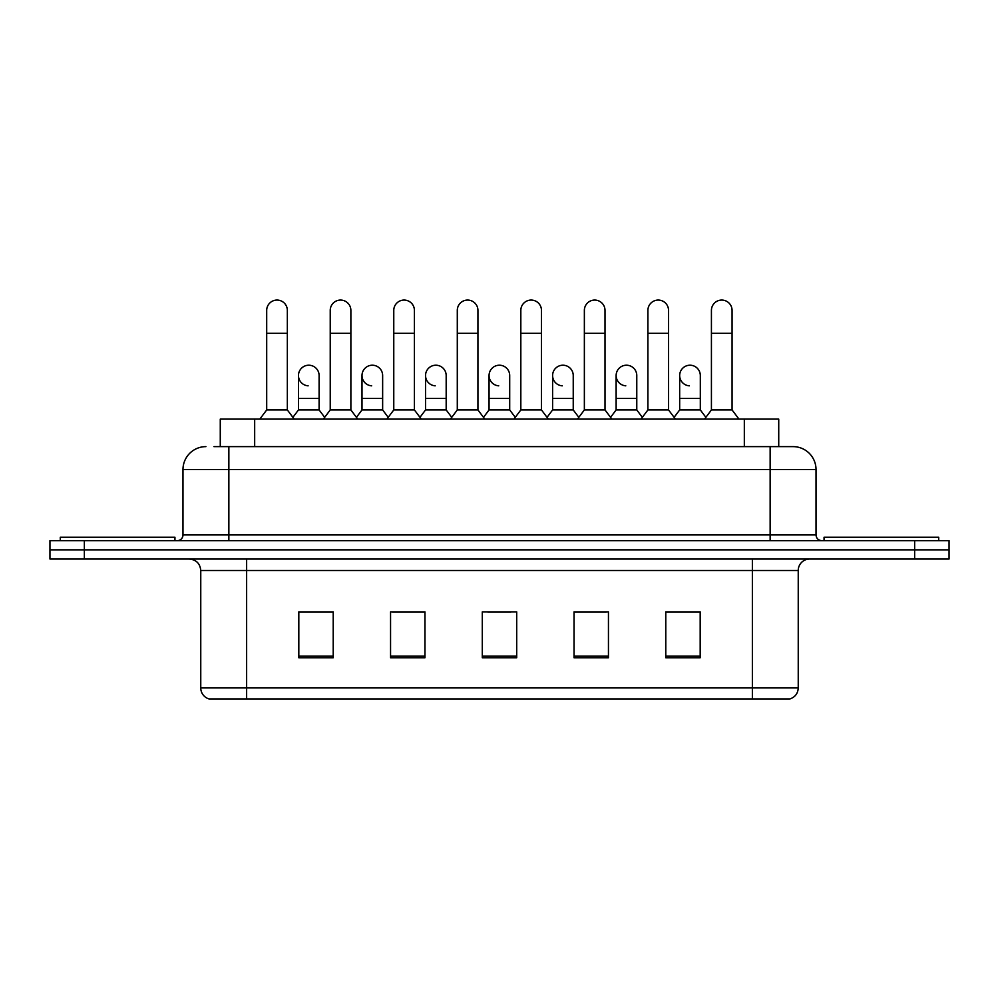 <?xml version="1.0" encoding="UTF-8"?>
<svg xmlns="http://www.w3.org/2000/svg" width="999" height="999" viewBox="0 0 999 999"><rect width="100%" height="100%" fill="white"/><g stroke="black" fill="none" stroke-linecap="round" stroke-linejoin="round"><path stroke-width="1.5" d="M220.267 446.628L220.267 419.105L778.733 419.105L778.733 446.628M789.41 698.925L752.372 698.925L752.372 687.924L798.238 687.924L798.238 570.491A11.464 11.464 0 0 1 809.714 559.015M789.073 698.925L209.016 698.925A11.464 11.464 0 0 1 200.762 687.924L200.762 570.491C200.075 563.523 196.254 559.702 189.286 559.015M84.353 540.671L949.05 540.671L949.05 549.85L49.95 549.85L49.95 559.015L84.353 559.015L84.353 549.85L49.95 549.85L49.95 540.671L84.353 540.671L84.353 549.85L949.05 549.85L949.05 559.015L84.353 559.015M700.187 657.754L700.187 611.888L665.784 611.888L665.784 657.754L700.187 657.754M608.441 657.754L608.441 611.888L574.038 611.888L574.038 657.754L608.441 657.754M333.216 657.754L333.216 611.888L298.813 611.888L298.813 657.754L333.216 657.754M424.962 657.754L424.962 611.888L390.559 611.888L390.559 657.754L424.962 657.754M516.708 657.754L516.708 611.888L482.292 611.888L482.292 657.754L516.708 657.754M731.743 698.925L267.257 698.925M678.521 612.125L669.692 612.125M424.388 612.125L415.559 612.125M392.619 612.125L424.962 612.125M329.083 612.125L320.254 612.125M574.038 612.125L606.156 612.125M583.216 612.125L574.388 612.125M487.912 612.125L510.851 612.125M333.216 612.125L298.813 612.125M700.187 612.125L665.784 612.125M214.473 446.628L793.081 446.628A22.94 22.94 0 0 1 816.021 469.567L816.021 534.94C816.333 538.386 818.243 540.297 821.752 540.671M213.948 446.628L228.858 446.628L228.858 469.567L182.979 469.567L182.979 534.94A5.732 5.732 0 0 1 177.248 540.671M205.919 446.628A22.94 22.94 0 0 0 182.979 469.567M792.731 446.628L785.052 446.628M266.696 333.329L287.337 333.329L287.337 409.94L266.696 409.94L266.696 310.389A10.327 10.327 0 0 1 277.672 300.087A10.327 10.327 0 0 1 287.337 310.389A10.327 10.327 0 0 0 277.672 300.087M266.696 409.94L259.815 419.105M287.337 409.94L294.218 419.105M308.142 385.826A10.327 10.327 0 0 1 298.464 375.524A10.327 10.327 0 0 1 309.428 365.234A10.327 10.327 0 0 1 319.106 375.524L319.106 398.464L298.464 398.464L298.464 375.524M319.106 398.464L319.106 409.94L298.464 409.94L298.464 398.464M298.464 409.94L292.907 417.345M319.106 409.94L324.663 417.345M330.232 333.329L350.874 333.329L350.874 409.94L330.232 409.94L330.232 310.389A10.327 10.327 0 0 1 341.196 300.087A10.327 10.327 0 0 1 350.874 310.389A10.327 10.327 0 0 0 341.196 300.087M330.232 409.94L323.351 419.105M350.874 409.94L357.754 419.105M393.768 333.329L414.41 333.329L414.41 409.94L393.768 409.94L393.768 310.389A10.327 10.327 0 0 1 404.732 300.087A10.327 10.327 0 0 1 414.41 310.389A10.327 10.327 0 0 0 404.732 300.087M393.768 409.94L386.888 419.105M414.41 409.94L421.291 419.105M457.292 333.329L477.934 333.329L477.934 409.94L457.292 409.94L457.292 310.389A10.327 10.327 0 0 1 468.269 300.087A10.327 10.327 0 0 1 477.934 310.389A10.327 10.327 0 0 0 468.269 300.087M457.292 409.94L450.412 419.105M477.934 409.94L484.815 419.105M520.829 333.329L541.47 333.329L541.47 409.94L520.829 409.94L520.829 310.389A10.327 10.327 0 0 1 531.805 300.087A10.327 10.327 0 0 1 541.47 310.389A10.327 10.327 0 0 0 531.805 300.087M520.829 409.94L513.948 419.105M541.47 409.94L548.351 419.105M371.665 385.826A10.327 10.327 0 0 1 362 375.524A10.327 10.327 0 0 1 372.964 365.234A10.327 10.327 0 0 1 382.642 375.524L382.642 398.464L362 398.464L362 375.524M382.642 398.464L382.642 409.94L362 409.94L362 398.464M362 409.94L356.431 417.345M382.642 409.94L388.199 417.345M435.202 385.826A10.327 10.327 0 0 1 425.537 375.524A10.327 10.327 0 0 1 436.501 365.234A10.327 10.327 0 0 1 446.178 375.524L446.178 398.464L425.537 398.464L425.537 375.524M446.178 398.464L446.178 409.94L425.537 409.94L425.537 398.464M425.537 409.94L419.967 417.345M446.178 409.94L451.735 417.345M498.738 385.826A10.327 10.327 0 0 1 489.06 375.524A10.327 10.327 0 0 1 500.037 365.234A10.327 10.327 0 0 1 509.702 375.524L509.702 398.464L489.06 398.464L489.06 375.524M509.702 398.464L509.702 409.94L489.06 409.94L489.06 398.464M489.06 409.94L483.504 417.345M509.702 409.94L515.272 417.345M174.95 540.671L174.95 537.225L60.277 537.225L60.277 540.671M938.723 540.671L938.723 537.225L824.05 537.225L824.05 540.671M584.365 333.329L605.007 333.329L605.007 409.94L584.365 409.94L584.365 310.389A10.327 10.327 0 0 1 595.329 300.087A10.327 10.327 0 0 1 605.007 310.389A10.327 10.327 0 0 0 595.329 300.087M584.365 409.94L577.484 419.105M605.007 409.94L611.888 419.105M647.901 333.329L668.543 333.329L668.543 409.94L647.901 409.94L647.901 310.389A10.327 10.327 0 0 1 658.865 300.087A10.327 10.327 0 0 1 668.543 310.389A10.327 10.327 0 0 0 658.865 300.087M647.901 409.94L641.021 419.105M668.543 409.94L675.424 419.105M711.425 333.329L732.067 333.329L732.067 409.94L711.425 409.94L711.425 310.389A10.327 10.327 0 0 1 722.402 300.087A10.327 10.327 0 0 1 732.067 310.389A10.327 10.327 0 0 0 722.402 300.087M711.425 409.94L704.545 419.105M732.067 409.94L738.96 419.105M562.275 385.826A10.327 10.327 0 0 1 552.597 375.524A10.327 10.327 0 0 1 563.561 365.234A10.327 10.327 0 0 1 573.239 375.524L573.239 398.464L552.597 398.464L552.597 375.524M573.239 398.464L573.239 409.94L552.597 409.94L552.597 398.464M552.597 409.94L547.04 417.345M573.239 409.94L578.808 417.345M625.799 385.826A10.327 10.327 0 0 1 616.133 375.524A10.327 10.327 0 0 1 627.097 365.234A10.327 10.327 0 0 1 636.775 375.524L636.775 398.464L616.133 398.464L616.133 375.524M636.775 398.464L636.775 409.94L616.133 409.94L616.133 398.464M616.133 409.94L610.564 417.345M636.775 409.94L642.332 417.345M689.335 385.826A10.327 10.327 0 0 1 679.67 375.524A10.327 10.327 0 0 1 690.634 365.234A10.327 10.327 0 0 1 700.311 375.524L700.311 398.464L679.67 398.464L679.67 375.524M700.311 398.464L700.311 409.94L679.67 409.94L679.67 398.464M679.67 409.94L674.1 417.345M700.311 409.94L705.868 417.345M254.67 446.628L254.67 419.105M744.33 446.628L744.33 419.105M752.372 559.015L752.372 570.491L200.762 570.491M798.238 570.491L752.372 570.491L752.372 687.924L246.628 687.924L246.628 698.925M200.762 687.924L246.628 687.924L246.628 559.015M914.647 559.015L914.647 540.671M516.708 656.168L482.292 656.168M424.962 656.168L390.559 656.168M333.216 656.168L298.813 656.168M608.441 656.168L574.038 656.168M700.187 656.168L665.784 656.168M228.858 540.671L228.858 534.94L816.021 534.94M182.979 534.94L228.858 534.94L228.858 469.567L770.142 469.567L770.142 540.671M816.021 469.567L770.142 469.567L770.142 446.628M789.984 698.925C795.179 697.09 797.926 693.418 798.238 687.924M287.337 333.329L287.337 310.389M350.874 333.329L350.874 310.389M414.41 333.329L414.41 310.389M477.934 333.329L477.934 310.389M541.47 333.329L541.47 310.389M605.007 333.329L605.007 310.389M668.543 333.329L668.543 310.389M732.067 333.329L732.067 310.389"/></g></svg>
